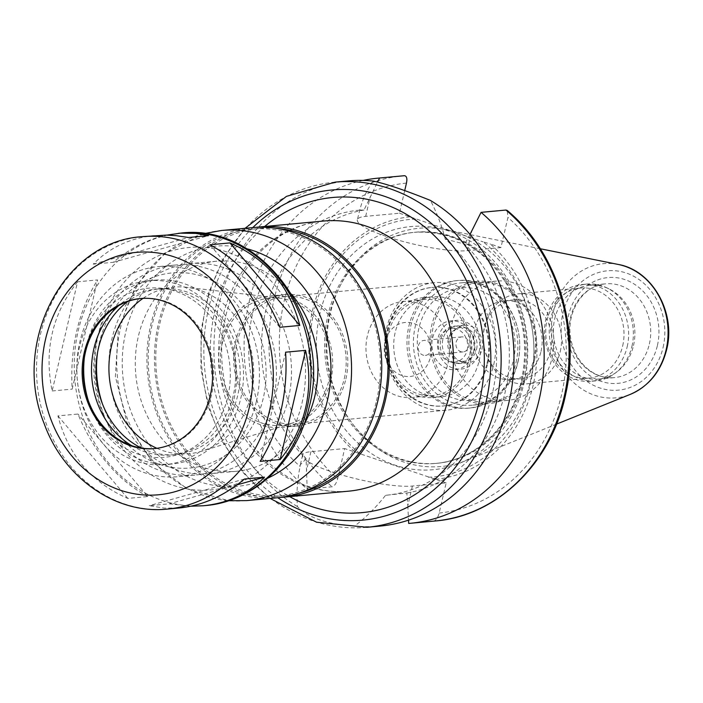 <?xml version="1.0" encoding="UTF-8"?>
<svg xmlns="http://www.w3.org/2000/svg" width="703" height="703" viewBox="0 0 703 703"><rect width="100%" height="100%" fill="white"/><g stroke="black" fill="none" stroke-linecap="round" stroke-linejoin="round"><path stroke-width="0.53" stroke-dasharray="3.52 2.64" d="M191.023 506.195L169.238 503.814L149.238 505.668L164.124 508.102L179.52 507.961M237.131 484.824L169.238 503.814M147.788 496.555C117.436 480.096 94.149 452.591 77.936 414.032L57.936 415.877C68.156 454.999 91.434 482.504 127.788 498.409L147.788 496.555L77.936 414.032M127.788 498.409L57.936 415.877M77.567 281.798C52.321 313.81 43.858 350.199 52.163 390.973L77.567 281.798L97.568 279.943L72.163 389.119C69.861 347.792 78.323 311.403 97.568 279.943M52.163 390.973L72.163 389.119M154.3 235.575C129.95 238.036 109.598 247.561 93.244 264.152L113.245 262.298C130.02 248.308 147.841 239.248 166.708 235.118M113.245 262.298L208.501 235.654M93.244 264.152L188.501 237.5M209.951 244.767L279.803 327.29M244.495 479.015L149.238 505.668M285.576 352.194L260.172 461.37M408.68 523.436L433.575 521.134C436.062 520.343 437.916 517.645 439.155 513.049L446.168 482.917L412.397 486.045A60.66 10.949 -166.9 0 1 344.707 475.826A60.66 10.949 -166.9 0 1 302.571 455.122A60.66 10.949 -166.9 0 1 310.911 451.695L344.681 448.567L337.668 478.708C336.438 483.304 334.575 485.993 332.097 486.784L307.193 489.095L306.077 458.918L300.33 464.753L300.111 466.388C297.22 480.298 296.341 493.708 297.466 506.626C308.512 518.006 327.572 524.456 354.664 525.976A173.325 149.818 -95.3 0 0 379.928 526.108M412.397 486.045L407.81 505.747L406.835 493.023L385.569 495.307A143.184 123.763 -95.3 0 0 385.859 495.281L385.569 495.307C376.351 507.083 366.052 517.303 354.664 525.976M407.81 505.747L408.513 520.167M446.168 482.917L344.681 448.567M347.959 180.935A173.325 149.818 -95.3 0 0 216.234 318.617A173.325 149.818 -95.3 0 0 297.466 506.626M385.859 495.281A143.184 123.763 -95.3 0 0 492.46 393.082A143.184 123.763 -95.3 0 0 445.21 239.038C441.836 225.707 436.897 212.833 430.421 200.417M406.835 493.023A143.184 123.763 -95.3 0 0 505.176 392.063A143.184 123.763 -95.3 0 0 464.753 244.143L445.21 239.038M470.017 234.407L464.753 244.143M435.57 479.332A131.874 113.991 -95.3 0 0 533.111 385.402A131.874 113.991 -95.3 0 0 490.334 243.985L500.931 247.57L507.944 217.438L507.206 210.443M428.355 477.214A129.264 111.733 -95.3 0 0 530.176 384.734A129.264 111.733 -95.3 0 0 483.119 241.867L490.334 243.985M404.717 190.575L399.453 213.22L365.683 216.348A60.66 10.949 13.1 0 0 357.335 219.775L359.743 210.118C362.704 198.923 367.194 189.239 373.231 181.066M359.699 210.118L359.453 210.144A143.184 123.763 -95.3 0 1 359.743 210.118L363.996 210.039L377.537 182.086M357.335 219.775A60.66 10.949 13.1 0 0 399.471 240.479A60.66 10.949 13.1 0 0 467.161 250.699L500.931 247.57M399.453 213.22L483.119 241.867M530.413 381.237A119.633 103.411 -95.3 0 0 445.491 229.661A119.633 103.411 -95.3 0 0 341.219 283.792A119.633 103.411 -95.3 0 0 354.409 426.238A119.633 103.411 -95.3 0 0 466.845 460.298A119.633 103.411 -95.3 0 0 530.413 381.237M523.577 380.578A116.057 100.309 -95.3 0 0 415.807 232.166A116.057 100.309 -95.3 0 0 340.041 286.051A116.057 100.309 -95.3 0 0 352.844 424.234A116.057 100.309 -95.3 0 0 437.213 463.286A116.057 100.309 -95.3 0 0 523.577 380.578M415.754 219.064A129.264 111.733 -95.3 0 0 313.933 311.543A129.264 111.733 -95.3 0 0 360.982 454.41M410.051 216.814A131.874 113.991 -95.3 0 0 312.501 310.735A131.874 113.991 -95.3 0 0 355.279 452.152M363.135 180.425A173.325 149.818 -95.3 0 0 247.236 310.946A173.325 149.818 -95.3 0 0 307.193 489.095M363.996 210.039A143.184 123.763 -95.3 0 0 265.655 310.998A143.184 123.763 -95.3 0 0 306.077 458.918M359.453 210.144A143.184 123.763 -95.3 0 0 252.86 312.343A143.184 123.763 -95.3 0 0 300.111 466.388M255.602 227.394A135.644 117.252 -95.3 0 0 155.126 372.854A135.644 117.252 -95.3 0 0 280.602 497.39M275.813 228.299A134.141 115.951 -95.3 0 0 259.512 228.475A134.141 115.951 -95.3 0 0 156.426 372.739A134.141 115.951 -95.3 0 0 284.249 495.615A134.141 115.951 -95.3 0 0 300.313 492.794M376.527 400.719A134.141 115.951 -95.3 0 0 251.964 229.178A134.141 115.951 -95.3 0 0 148.878 373.434A134.141 115.951 -95.3 0 0 276.701 496.309A134.141 115.951 -95.3 0 0 376.527 400.719M251.823 227.675A135.644 117.252 -95.3 0 0 147.577 373.557A135.644 117.252 -95.3 0 0 276.841 497.812M291.798 294.487A105.503 91.197 -95.3 0 0 216.876 261.182A105.503 91.197 -95.3 0 0 135.793 374.646A105.503 91.197 -95.3 0 0 236.331 471.291A105.503 91.197 -95.3 0 0 303.863 424.797M288.432 398.548A105.503 91.197 -95.3 0 0 190.46 263.634A105.503 91.197 -95.3 0 0 109.378 377.089A105.503 91.197 -95.3 0 0 209.916 473.734A105.503 91.197 -95.3 0 0 288.432 398.548M154.88 448.558A75.362 65.142 -95.3 0 0 155.442 448.505A75.362 65.142 -95.3 0 0 211.524 394.805A75.362 65.142 -95.3 0 0 141.549 298.432A75.362 65.142 -95.3 0 0 140.978 298.485M85.089 389.19A84.931 73.411 -95.3 0 0 85.204 389.787A84.931 73.411 -95.3 0 0 155.662 457.468A84.931 73.411 -95.3 0 0 227.834 396.747A84.931 73.411 -95.3 0 0 166.927 289.021A84.931 73.411 -95.3 0 0 83.288 369.057A84.931 73.411 -95.3 0 0 83.279 369.664M234.011 398.838A92.313 79.799 -95.3 0 0 148.28 280.778A92.313 79.799 -95.3 0 0 77.339 380.059A92.313 79.799 -95.3 0 0 165.31 464.621A92.313 79.799 -95.3 0 0 234.011 398.838M88.227 400.385A92.313 79.799 -95.3 0 0 172.103 463.998A92.313 79.799 -95.3 0 0 240.804 398.206A92.313 79.799 -95.3 0 0 155.073 280.154A92.313 79.799 -95.3 0 0 84.307 358.082M131.725 445.676A83.27 71.978 -95.3 0 0 171.268 454.99A83.27 71.978 -95.3 0 0 233.238 395.648A83.27 71.978 -95.3 0 0 155.908 289.153A83.27 71.978 -95.3 0 0 118.745 305.577M141.4 448.057A83.27 71.978 -95.3 0 0 175.794 454.569A83.27 71.978 -95.3 0 0 237.763 395.227A83.27 71.978 -95.3 0 0 160.433 288.74A83.27 71.978 -95.3 0 0 127.823 301.455M256.358 401.518A105.503 91.197 -95.3 0 0 158.386 266.604A105.503 91.197 -95.3 0 0 77.312 380.059A105.503 91.197 -95.3 0 0 177.841 476.704A105.503 91.197 -95.3 0 0 256.358 401.518M273.335 399.945A105.503 91.197 -95.3 0 0 175.363 265.031A105.503 91.197 -95.3 0 0 94.29 378.495A105.503 91.197 -95.3 0 0 194.819 475.131A105.503 91.197 -95.3 0 0 273.335 399.945M102.418 403.83A97.963 84.676 -95.3 0 0 186.181 468.251A97.963 84.676 -95.3 0 0 263.265 398.162A97.963 84.676 -95.3 0 0 199.09 275.33A97.963 84.676 -95.3 0 0 97.62 352.098M156.91 448.312A83.648 72.304 -95.3 0 0 201.875 451.159A83.648 72.304 -95.3 0 0 251.287 394.111A83.648 72.304 -95.3 0 0 186.708 287.299A83.648 72.304 -95.3 0 0 143.025 298.362M329.101 379.787A63.903 55.238 -95.3 0 0 279.768 298.186A63.903 55.238 -95.3 0 0 220.654 366.79A63.903 55.238 -95.3 0 0 291.358 423.364A63.903 55.238 -95.3 0 0 329.101 379.787M330.805 380.358A65.941 56.996 -95.3 0 0 269.574 296.042A65.941 56.996 -95.3 0 0 218.897 366.948A65.941 56.996 -95.3 0 0 281.736 427.354A65.941 56.996 -95.3 0 0 330.805 380.358M345.894 378.961A65.941 56.996 -95.3 0 0 284.662 294.636A65.941 56.996 -95.3 0 0 233.994 365.551A65.941 56.996 -95.3 0 0 296.824 425.956A65.941 56.996 -95.3 0 0 345.894 378.961M344.321 378.434A64.052 55.37 -95.3 0 0 284.838 296.517A64.052 55.37 -95.3 0 0 235.61 365.402A64.052 55.37 -95.3 0 0 296.648 424.085A64.052 55.37 -95.3 0 0 344.321 378.434M493.743 364.593A64.052 55.37 -95.3 0 0 434.261 282.676A64.052 55.37 -95.3 0 0 385.033 351.57A64.052 55.37 -95.3 0 0 446.071 410.244A64.052 55.37 -95.3 0 0 493.743 364.593M487.697 363.521A59.535 51.46 -95.3 0 0 432.407 287.395A59.535 51.46 -95.3 0 0 386.659 351.421A59.535 51.46 -95.3 0 0 443.391 405.947A59.535 51.46 -95.3 0 0 487.697 363.521M486.942 363.592A59.535 51.46 -95.3 0 0 431.66 287.465A59.535 51.46 -95.3 0 0 385.903 351.482A59.535 51.46 -95.3 0 0 442.635 406.018A59.535 51.46 -95.3 0 0 486.942 363.592M479.121 360.947A50.185 43.375 -95.3 0 0 432.521 296.771A50.185 43.375 -95.3 0 0 393.952 350.744A50.185 43.375 -95.3 0 0 441.774 396.712A50.185 43.375 -95.3 0 0 479.121 360.947M470.439 361.755A50.185 43.375 -95.3 0 0 423.839 297.571A50.185 43.375 -95.3 0 0 385.27 351.544A50.185 43.375 -95.3 0 0 433.092 397.52A50.185 43.375 -95.3 0 0 470.439 361.755M468.804 361.201A48.226 41.688 -95.3 0 0 424.023 299.522A48.226 41.688 -95.3 0 0 386.958 351.386A48.226 41.688 -95.3 0 0 432.916 395.569A48.226 41.688 -95.3 0 0 468.804 361.201M448.057 363.117A48.226 41.688 -95.3 0 0 403.267 301.446A48.226 41.688 -95.3 0 0 366.201 353.31A48.226 41.688 -95.3 0 0 412.16 397.494A48.226 41.688 -95.3 0 0 448.057 363.117M430.394 357.142A27.118 23.436 -95.3 0 0 431.185 350.63A27.118 23.436 -95.3 0 0 430.57 344.013A27.118 23.436 -95.3 0 0 394.655 326.561A27.118 23.436 -95.3 0 0 394.067 371.07A27.118 23.436 -95.3 0 0 430.394 357.142M431.001 350.024A7.54 6.512 -95.3 0 0 431.211 348.222A7.54 6.512 -95.3 0 0 431.044 346.377A7.54 6.512 -95.3 0 0 423.997 340.393A7.54 6.512 -95.3 0 0 418.206 348.495A7.54 6.512 -95.3 0 0 425.385 355.402A7.54 6.512 -95.3 0 0 431.001 350.024M468.725 346.535A7.54 6.512 -95.3 0 0 461.73 336.895A7.54 6.512 -95.3 0 0 455.939 344.997A7.54 6.512 -95.3 0 0 463.119 351.904A7.54 6.512 -95.3 0 0 468.725 346.535M476.608 349.198A16.96 14.658 -95.3 0 0 460.86 327.519A16.96 14.658 -95.3 0 0 447.829 345.753A16.96 14.658 -95.3 0 0 463.989 361.28A16.96 14.658 -95.3 0 0 476.608 349.198M467.179 350.076A16.96 14.658 -95.3 0 0 451.431 328.389A16.96 14.658 -95.3 0 0 438.4 346.623A16.96 14.658 -95.3 0 0 454.56 362.159A16.96 14.658 -95.3 0 0 467.179 350.076M473.479 352.203A24.491 21.169 -95.3 0 0 447.477 321.491A24.491 21.169 -95.3 0 0 438.022 362.124A24.491 21.169 -95.3 0 0 473.479 352.203M479.138 351.685A24.491 21.169 -95.3 0 0 453.136 320.963A24.491 21.169 -95.3 0 0 443.681 361.606A24.491 21.169 -95.3 0 0 479.138 351.685M474.411 350.085A18.84 16.283 -95.3 0 0 456.915 325.99A18.84 16.283 -95.3 0 0 442.433 346.254A18.84 16.283 -95.3 0 0 460.386 363.513A18.84 16.283 -95.3 0 0 474.411 350.085M481.959 349.382A18.84 16.283 -95.3 0 0 464.463 325.296A18.84 16.283 -95.3 0 0 449.982 345.551A18.84 16.283 -95.3 0 0 467.934 362.81A18.84 16.283 -95.3 0 0 481.959 349.382M513.471 360.05A56.521 48.85 -95.3 0 0 453.47 289.161A56.521 48.85 -95.3 0 0 431.651 382.942A56.521 48.85 -95.3 0 0 513.471 360.05M516.002 362.537A64.052 55.37 -95.3 0 0 456.519 280.62A64.052 55.37 -95.3 0 0 407.292 349.505A64.052 55.37 -95.3 0 0 468.33 408.179A64.052 55.37 -95.3 0 0 516.002 362.537M517.891 362.361A64.052 55.37 -95.3 0 0 519.754 346.974A64.052 55.37 -95.3 0 0 518.304 331.341A64.052 55.37 -95.3 0 0 458.409 280.444A64.052 55.37 -95.3 0 0 409.181 349.329A64.052 55.37 -95.3 0 0 470.219 408.012A64.052 55.37 -95.3 0 0 517.891 362.361M517.97 361.404A61.416 53.085 -95.3 0 0 519.754 346.649A61.416 53.085 -95.3 0 0 518.366 331.658A61.416 53.085 -95.3 0 0 460.94 282.861A61.416 53.085 -95.3 0 0 413.733 348.908A61.416 53.085 -95.3 0 0 472.267 405.174A61.416 53.085 -95.3 0 0 517.97 361.404M534.552 359.866A61.416 53.085 -95.3 0 0 477.513 281.323A61.416 53.085 -95.3 0 0 430.315 347.37A61.416 53.085 -95.3 0 0 488.84 403.636A61.416 53.085 -95.3 0 0 534.552 359.866M533.726 359.4A59.913 51.785 -95.3 0 0 478.093 282.782A59.913 51.785 -95.3 0 0 432.046 347.212A59.913 51.785 -95.3 0 0 489.139 402.09A59.913 51.785 -95.3 0 0 533.726 359.4M552.154 357.695A59.913 51.785 -95.3 0 0 496.52 281.077A59.913 51.785 -95.3 0 0 450.482 345.507A59.913 51.785 -95.3 0 0 507.566 400.385A59.913 51.785 -95.3 0 0 552.154 357.695M541.02 351.386A39.561 34.201 -95.3 0 0 504.279 300.796A39.561 34.201 -95.3 0 0 473.875 343.336A39.561 34.201 -95.3 0 0 511.573 379.585A39.561 34.201 -95.3 0 0 541.02 351.386M550.607 350.498A39.561 34.201 -95.3 0 0 513.867 299.9A39.561 34.201 -95.3 0 0 483.277 337.598A39.561 34.201 -95.3 0 0 484.174 347.256A39.561 34.201 -95.3 0 0 521.169 378.697A39.561 34.201 -95.3 0 0 550.607 350.498M560.238 351.641A45.212 39.087 -95.3 0 0 518.252 293.819A45.212 39.087 -95.3 0 0 483.286 336.904A45.212 39.087 -95.3 0 0 484.305 347.941A45.212 39.087 -95.3 0 0 526.591 383.864A45.212 39.087 -95.3 0 0 560.238 351.641M622.682 345.858A45.212 39.087 -95.3 0 0 580.696 288.037A45.212 39.087 -95.3 0 0 545.95 336.667A45.212 39.087 -95.3 0 0 589.035 378.082A45.212 39.087 -95.3 0 0 622.682 345.858M627.217 346.667A48.604 42.013 -95.3 0 0 582.084 284.504A48.604 42.013 -95.3 0 0 544.728 336.781A48.604 42.013 -95.3 0 0 591.047 381.307A48.604 42.013 -95.3 0 0 627.217 346.667M631.953 346.228A48.604 42.013 -95.3 0 0 606.584 287.72A48.604 42.013 -95.3 0 0 586.812 284.065A48.604 42.013 -95.3 0 0 549.456 336.342A48.604 42.013 -95.3 0 0 595.775 380.868A48.604 42.013 -95.3 0 0 614.545 373.644A48.604 42.013 -95.3 0 0 631.953 346.228M633.508 345.542A47.101 40.712 -95.3 0 0 608.93 288.845A47.101 40.712 -95.3 0 0 589.764 285.304A47.101 40.712 -95.3 0 0 553.569 335.964A47.101 40.712 -95.3 0 0 598.455 379.102A47.101 40.712 -95.3 0 0 616.636 372.107A47.101 40.712 -95.3 0 0 633.508 345.542M310.911 451.695L306.323 471.397M335.138 182.121A173.325 149.818 -95.3 0 0 201.937 368.521A173.325 149.818 -95.3 0 0 367.098 527.294M433.575 521.134A173.325 149.818 -95.3 0 0 435.016 521.002M439.155 513.049A165.794 143.307 -95.3 0 0 561.477 394.998A165.794 143.307 -95.3 0 0 507.944 217.438M365.683 216.348L370.261 196.647M467.161 250.699L471.748 230.997M618.271 264.46A67.383 58.244 -95.3 0 0 551.75 336.131A67.383 58.244 -95.3 0 0 630.301 394.365M663.096 347.423A59.922 51.794 -95.3 0 0 599.483 272.263A59.922 51.794 -95.3 0 0 576.346 371.694A59.922 51.794 -95.3 0 0 663.096 347.423M522.136 380.71A116.057 100.309 -95.3 0 0 414.366 232.298A116.057 100.309 -95.3 0 0 325.181 357.106A116.057 100.309 -95.3 0 0 435.772 463.418A116.057 100.309 -95.3 0 0 522.136 380.71M524.166 382.696A122.085 105.529 -95.3 0 0 394.568 229.573A122.085 105.529 -95.3 0 0 347.423 432.143A122.085 105.529 -95.3 0 0 524.166 382.696M406.466 183.088A165.794 143.307 -95.3 0 0 284.135 301.139A165.794 143.307 -95.3 0 0 337.668 478.708M404.489 175.706L403.047 175.829A173.325 149.818 -95.3 0 0 273.871 300.155A173.325 149.818 -95.3 0 0 332.097 486.784M252.79 227.587A165.794 143.307 -95.3 0 0 277.799 497.715M264.68 226.489A158.254 136.795 -95.3 0 0 289.689 496.626M323.512 221.041A135.644 117.252 -95.3 0 0 219.274 366.913A135.644 117.252 -95.3 0 0 348.53 491.177C319.461 493.568 292.712 484.042 268.291 462.583C245.822 441.8 231.225 414.972 224.521 382.089C220.118 358.688 220.777 335.7 226.48 313.125C234.363 283.722 248.774 260.47 269.715 243.343C286.042 230.338 303.977 222.904 323.512 221.041M221.638 230.47A135.644 117.252 -95.3 0 0 117.392 376.351A135.644 117.252 -95.3 0 0 246.656 500.606M246.648 248.704A120.573 104.22 -95.3 0 0 122.823 375.85A120.573 104.22 -95.3 0 0 267.887 478.102M301.982 403.135A121.707 105.195 -95.3 0 0 172.789 250.488A121.707 105.195 -95.3 0 0 125.793 452.424A121.707 105.195 -95.3 0 0 301.982 403.135M180.03 233.185A136.777 118.227 -95.3 0 0 74.913 380.288A136.777 118.227 -95.3 0 0 205.25 505.58M142.296 236.683A136.777 118.227 -95.3 0 0 37.189 383.776A136.777 118.227 -95.3 0 0 167.525 509.069M649.352 344.075A47.101 40.712 -95.3 0 0 605.617 283.836A47.101 40.712 -95.3 0 0 569.421 334.496A47.101 40.712 -95.3 0 0 614.299 377.634A47.101 40.712 -95.3 0 0 649.352 344.075M657.41 345.498A53.129 45.923 -95.3 0 0 601.012 278.863A53.129 45.923 -95.3 0 0 580.502 367.019A53.129 45.923 -95.3 0 0 657.41 345.498M302.571 455.122L300.33 464.753M540.299 248.757L445.491 229.661M556.539 424.12L466.845 460.298M352.844 424.234L354.409 426.238M340.041 286.051L341.219 283.792M415.807 232.166L414.366 232.298C453.127 230.25 484.147 247.948 507.452 285.4C523.963 315.331 528.586 347.212 521.31 381.052C511.309 426.299 475.5 460.377 435.772 463.418L437.213 463.286M245.083 228.299L223.747 257.887L208.861 292.316L201.128 329.848L200.917 368.618L208.237 406.686L222.737 442.161L243.695 473.268L270.093 498.436M259.512 228.475L251.964 229.178M284.249 495.615L276.701 496.309M203.879 233.668L165.328 252.931L135.644 286.2L118.341 329.171L115.362 376.536L126.988 422.547L151.892 461.607L187.174 488.875L228.607 500.729M216.876 261.182L190.46 263.634M236.331 471.291L209.916 473.734M141.549 298.432L140.415 298.538M155.442 448.505L154.309 448.611M84.975 388.627L85.204 389.787M83.27 370.235L83.288 369.057M155.073 280.154L148.28 280.778M172.103 463.998L165.31 464.621M160.433 288.74L155.908 289.153M175.794 454.569L171.268 454.99M175.363 265.031L158.386 266.604M194.819 475.131L177.841 476.704M279.768 298.186L186.708 287.299M291.358 423.364L201.875 451.159M284.662 294.636L269.574 296.042M296.824 425.956L281.736 427.354M434.261 282.676L284.838 296.517M446.071 410.244L296.648 424.085M432.407 287.395L431.66 287.465M443.391 405.947L442.635 406.018M432.521 296.771L423.839 297.571M441.774 396.712L433.092 397.52M424.023 299.522L403.267 301.446M432.916 395.569L412.16 397.494M431.044 346.377L430.57 344.013M431.211 348.222L431.185 350.63M461.73 336.895L423.997 340.393M463.119 351.904L425.385 355.402M460.86 327.519L451.431 328.389M463.989 361.28L454.56 362.159M470.799 350.665C474.525 325.928 447.161 315.682 440.746 339.786C435.737 365.244 468.022 371.896 470.799 350.665M464.463 325.296L456.915 325.99M467.934 362.81L460.386 363.513M458.409 280.444L456.519 280.62M470.219 408.012L468.33 408.179M477.513 281.323L460.94 282.861M488.84 403.636L472.267 405.174M496.52 281.077L478.093 282.782M507.566 400.385L489.139 402.09M513.867 299.9L504.279 300.796M521.169 378.697L511.573 379.585M484.174 347.256L484.305 347.941M483.277 337.598L483.286 336.904M580.696 288.037L518.252 293.819M589.035 378.082L526.591 383.864M586.812 284.065L582.084 284.504M595.775 380.868L591.047 381.307M608.93 288.845L606.584 287.72M616.636 372.107L614.545 373.644M598.455 379.102L614.299 377.634C604.079 378.469 594.694 375.138 586.17 367.643C578.367 360.419 573.305 351.131 570.994 339.76C565.115 312.8 583.235 284.917 605.617 283.836L589.764 285.304"/><path stroke-width="1.05" d="M167.525 509.069A136.777 118.227 -95.3 0 0 269.311 411.598A136.777 118.227 -95.3 0 0 142.296 236.683C63.384 241.05 11.239 343.134 44.061 423.311C63.244 477.557 115.67 514.719 167.525 509.069L179.52 507.961C202.385 505.633 224.046 495.984 244.495 479.015L264.486 477.17C248.141 493.761 227.79 503.286 203.439 505.747L191.023 506.195M264.486 477.17L237.131 484.824M166.708 235.118L180.434 233.176L195.777 233.405L208.501 235.654L188.501 237.5L176.128 235.663L166.321 235.11L142.296 236.683M229.951 242.913C266.305 258.809 289.583 286.314 299.794 325.436L279.803 327.29C263.581 288.722 240.303 261.217 209.951 244.767L229.951 242.913L299.794 325.436M305.577 350.349C309.909 369.875 309.9 389.172 305.533 408.241C301.033 427.275 292.58 444.366 280.172 459.516L260.172 461.37C269.583 446.493 276.534 429.542 281.007 410.517C285.392 391.448 286.921 372.01 285.576 352.194L305.577 350.349L280.172 459.516M408.513 520.167L408.68 523.436A173.325 149.818 -95.3 0 0 410.113 523.313A173.325 149.818 -95.3 0 0 539.289 398.988A173.325 149.818 -95.3 0 0 481.063 212.359L470.017 234.407M270.093 498.436L316.614 522.224L367.098 527.294L379.928 526.108A173.325 149.818 -95.3 0 0 508.919 402.582A173.325 149.818 -95.3 0 0 430.421 200.417C405.332 190.337 386.263 183.887 373.231 181.066A173.325 149.818 -95.3 0 0 347.959 180.935L335.138 182.121L286.446 196.383L245.083 228.299M505.967 210.048A173.325 149.818 -95.3 0 1 564.193 396.685A173.325 149.818 -95.3 0 1 435.016 521.002C497.302 516.204 552.066 462.442 565.818 393.583C580.704 327.299 556.556 251.498 507.206 210.443L505.967 210.048L481.063 212.359M377.537 182.086L379.585 178.008L404.506 175.706C406.703 176.066 407.362 178.527 406.466 183.088L404.717 190.575M379.585 178.008A173.325 149.818 -95.3 0 0 378.152 178.14A173.325 149.818 -95.3 0 0 363.135 180.425M280.602 497.39A135.644 117.252 -95.3 0 0 284.39 497.118A135.644 117.252 -95.3 0 0 385.332 400.446A135.644 117.252 -95.3 0 0 259.372 226.981A135.644 117.252 -95.3 0 0 255.602 227.394M300.313 492.794A134.141 115.951 -95.3 0 0 384.075 400.016A134.141 115.951 -95.3 0 0 275.813 228.299M228.607 500.729L246.656 500.606L276.841 497.812A135.644 117.252 -95.3 0 0 377.792 401.141A135.644 117.252 -95.3 0 0 251.823 227.675L221.638 230.47L203.879 233.668M303.863 424.797A105.503 91.197 -95.3 0 0 314.847 396.105A105.503 91.197 -95.3 0 0 291.798 294.487M210.39 394.91A75.362 65.142 -95.3 0 0 140.415 298.538A75.362 65.142 -95.3 0 0 82.497 379.585A75.362 65.142 -95.3 0 0 154.309 448.611A75.362 65.142 -95.3 0 0 210.39 394.91M140.978 298.485A75.362 65.142 -95.3 0 0 83.27 370.235A75.362 65.142 -95.3 0 0 84.975 388.627A75.362 65.142 -95.3 0 0 154.88 448.558M83.279 369.664A84.931 73.411 -95.3 0 0 85.089 389.19M84.307 358.082A92.313 79.799 -95.3 0 0 88.227 400.385M118.745 305.577A83.27 71.978 -95.3 0 0 131.725 445.676M127.823 301.455A83.27 71.978 -95.3 0 0 96.443 378.293A83.27 71.978 -95.3 0 0 141.4 448.057M97.62 352.098A97.963 84.676 -95.3 0 0 102.418 403.83M143.025 298.362A83.648 72.304 -95.3 0 0 109.325 377.098A83.648 72.304 -95.3 0 0 156.91 448.312M367.098 527.294A173.325 149.818 -95.3 0 0 496.09 403.777A173.325 149.818 -95.3 0 0 335.138 182.121M666.11 349.83A67.383 58.244 -95.3 0 0 618.271 264.46C652.428 270.295 676.189 312.888 666.664 349.479C661.154 371.166 649.036 386.123 630.301 394.365A67.383 58.244 -95.3 0 0 666.11 349.83M404.489 175.706L404.489 175.706A173.325 149.818 -95.3 0 0 403.047 175.829L378.152 178.14M277.799 497.715A165.794 143.307 -95.3 0 0 486.01 401.993A165.794 143.307 -95.3 0 0 423.083 216.788A165.794 143.307 -95.3 0 0 252.79 227.587M289.689 496.626A158.254 136.795 -95.3 0 0 479.71 399.858A158.254 136.795 -95.3 0 0 423.751 226.269A158.254 136.795 -95.3 0 0 264.68 226.489M284.39 497.118L348.53 491.177A135.644 117.252 -95.3 0 0 449.481 394.506A135.644 117.252 -95.3 0 0 323.512 221.041L259.372 226.981M246.656 500.606A135.644 117.252 -95.3 0 0 347.607 403.935A135.644 117.252 -95.3 0 0 221.638 230.47M267.887 478.102A120.573 104.22 -95.3 0 0 327.449 400.367A120.573 104.22 -95.3 0 0 246.648 248.704M307.044 408.1A136.777 118.227 -95.3 0 0 180.03 233.185C261.534 222.385 332.616 320.717 309.118 407.248C297.51 460.245 254.477 501.722 205.25 505.58A136.777 118.227 -95.3 0 0 307.044 408.1M249.161 408.03A121.707 105.195 -95.3 0 0 119.958 255.382A121.707 105.195 -95.3 0 0 72.971 457.319A121.707 105.195 -95.3 0 0 249.161 408.03M435.016 521.002L410.113 523.313M618.271 264.46L540.299 248.757M630.301 394.365L556.539 424.12M180.03 233.185L178.219 233.361M205.25 505.58L203.439 505.747"/></g></svg>
